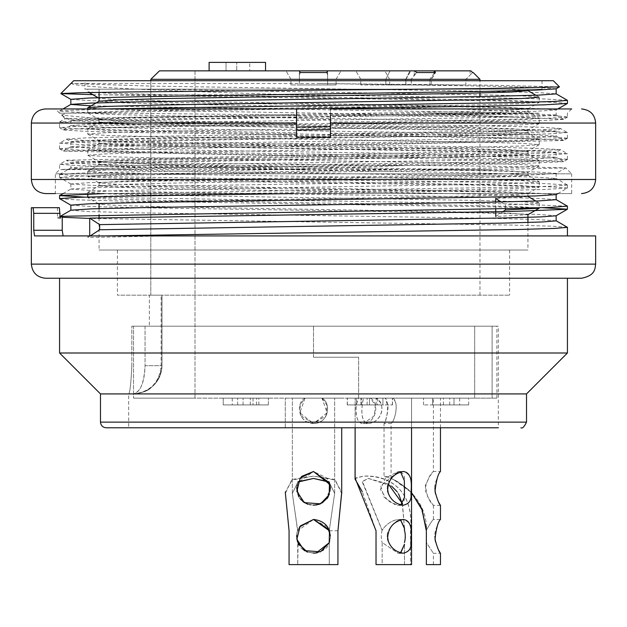 <?xml version="1.0" encoding="UTF-8"?>
<svg xmlns="http://www.w3.org/2000/svg" width="627" height="627" viewBox="0 0 627 627"><rect width="100%" height="100%" fill="white"/><g stroke="black" fill="none" stroke-linecap="round" stroke-linejoin="round"><path stroke-width="0.47" stroke-dasharray="3.13 2.35" d="M133.527 326.197L498.308 326.197L131.819 326.197L496.897 326.197L133.527 326.197L133.527 398.145L133.527 326.197M66.587 139.069L85.444 137.909L135.456 136.631L296.571 134.084L296.571 108.941L55.333 108.941L59.565 113.173L111.982 113.173L73.21 112.068L59.565 110.963L59.565 113.173L66.533 113.173L294.165 108.941M59.636 110.885L104.403 108.941M567.208 100.312L544.361 98.941L483.778 97.577L293.773 94.834C174.815 91.142 75.232 87.419 71.564 83.548L151.107 86.103L485.306 91.236L536.649 92.506L555.969 93.799M92.718 94.646L518.098 101.245L554.699 102.326L567.325 103.392M104.364 94.834L293.773 94.834M59.98 174.384L77.638 173.185L124.749 171.994L280.441 169.603L488.621 169.603L101.645 175.482L70.569 176.469L59.988 177.457M60.035 177.527L80.828 178.844L137.242 180.168L493.974 185.404L548.131 186.713L567.396 188.037M567.31 188.116L544.032 189.495L483.731 190.851L293.561 193.586M59.996 198.696L75.553 199.817L118.033 200.946L542.48 207.694M567.027 206.103L508.63 203.861L84.441 197.113M103.972 193.586L517.957 187.175L554.448 186.117L567.208 185.043M567.169 184.965L545.874 183.64L489.397 182.332L132.775 177.065L78.555 175.756L59.894 174.463M63.115 235.909L567.435 235.909L34.54 235.909L63.115 235.909L62.23 230.266L62.23 217.263L60.137 218.455L57.48 217.977L60.137 217.491M563.461 119.365L544.487 120.533L494.538 121.826L330.429 124.358L330.429 133.622L491.858 131.145L541.407 129.899L560.42 128.637L556.086 131.145M45.457 193.586L571.667 193.586L571.667 173.836L55.333 173.836L571.667 173.836L565.703 167.871L491.082 166.202L120.58 162.605L81.581 161.539L66.619 160.387L70.914 162.887M66.634 160.238L560.397 149.806L556.086 152.306M560.389 149.657L539.871 148.427L486.003 147.063L140.816 141.82L86.879 140.581L66.58 139.218L70.914 141.726M560.436 128.48L541.642 127.257L492.375 126.011L330.429 123.503L330.429 127.516L497.195 130.032L548.1 131.294L567.349 132.477L560.436 128.48M330.429 127.516L330.429 137.156L296.571 137.156L296.571 119.036L330.429 119.483L330.429 123.503M31.35 123.049L296.571 123.049L116.246 120.188L61.854 115.196M61.587 115.015L66.533 113.173M556.149 88.791L538.217 87.443L487.391 86.15L320.06 83.548L489.036 85.201L559.323 86.839M70.976 99.403L91.291 100.712L144.923 102.021L486.027 107.28L537.778 108.589L556.141 109.905L556.149 115.031M557.897 108.941L556.078 109.984L535.63 111.285L482.085 112.609L140.965 117.852L89.01 119.177L70.875 120.486M61.673 115.227L70.914 120.564L91.221 121.873L144.829 123.19L485.996 128.433L537.919 129.758L556.031 131.059M555.977 131.129L535.803 132.454L482.124 133.77L141.036 139.022L89.097 140.338L71 141.647M71.07 141.718L91.181 143.042L144.955 144.343L486.058 149.602L537.817 150.903L556.118 152.228M556.047 152.306L535.771 153.615L482.108 154.924L141.028 160.183L89.034 161.492L70.851 162.808L70.851 167.934L89.214 169.259L140.879 170.552L481.873 175.819L535.732 177.12L555.89 178.444M70.906 162.887L91.197 164.188L144.782 165.512L485.894 170.756L537.841 172.08L556.063 173.389M556.016 173.46L535.756 174.768L482.281 176.093L141.271 181.336L89.128 182.661L71 183.962M71.055 184.04L91.244 185.365L145.002 186.674L486.011 191.925L537.903 193.241L556.039 194.55M70.922 205.209L91.174 206.518L144.923 207.827L486.003 213.086L537.817 214.395L556.141 215.719M488.621 169.603L565.687 167.926L556.086 173.467M563.461 119.216L515.151 117.131L330.429 115.274L330.429 116.481L296.571 116.034L296.571 114.984L111.982 113.173M296.571 124.812L296.571 127.062L128.182 124.554L77.638 123.292L59.565 121.983L59.565 127.626L77.521 126.333L127.916 125.071L296.571 122.563L296.571 124.812L132.203 127.305L82.443 128.551L63.499 129.813M63.531 129.969L82.96 131.2L132.924 132.438L296.571 134.938L296.571 127.062M296.571 134.084L296.571 134.938M330.429 135.393L493.982 137.854L544.307 139.045L563.414 140.362M563.43 140.519L63.57 150.958M63.601 151.107L563.461 161.547M563.485 161.695L518.388 163.631L404.87 165.567L280.441 169.603M567.263 227.28L551.87 226.175L510.942 225.062L89.7 218.431M90.264 235.909L87.866 237.476L166.218 235.909M556.063 220.751L535.419 219.45L481.873 218.125L141.036 212.882L89.034 211.565L71.055 210.264M556 199.59L535.568 198.281L481.912 196.972L141.012 191.721L89.191 190.412L70.929 189.095M70.976 189.017L91.448 187.708L145.017 186.384L485.964 181.14L537.95 179.824L555.961 178.523M59.62 174.377L70.914 167.856L91.409 166.547L144.947 165.23L485.925 159.987L537.88 158.662L556.024 157.353M555.977 157.275L535.67 155.966L482.038 154.65L140.989 149.398L89.112 148.09L70.976 146.773M71.047 146.702L91.228 145.378L144.986 144.077L486.027 138.818L537.809 137.509L556.149 136.192L556.149 131.059M563.454 140.37L556.086 136.114L535.677 134.813L482.147 133.488L141.075 128.245L89.073 126.92L70.945 125.619M71 125.541L91.354 124.217L144.923 122.908L486.082 117.649L537.864 116.348L556.125 115.031M556.047 114.953L498.951 112.68L91.095 105.838M296.571 116.034L296.571 119.036M330.429 119.483L330.429 115.266L539.479 113.173C500.04 114.114 418.06 115.627 330.429 116.481M60.137 218.455L59.377 207.694L33.129 207.725M31.35 207.694L33.059 207.694L33.74 213.337L33.74 230.266L62.23 230.266M59.377 207.694C56.845 207.694 56.845 207.694 59.377 207.694M595.65 235.909L34.54 235.909M553.327 80.726L73.672 80.726M320.06 83.548L71.564 83.548M84.959 80.726L542.041 80.726L84.959 80.726L84.959 89.191L542.041 89.191L84.959 89.191M87.78 89.191L527.934 89.191L87.78 89.191L87.78 91.754L89.152 92.545M495.738 208.775L495.738 202.098M99.622 185.937L115.556 187.254L160.888 188.547L461.637 193.806L509.516 195.099L527.331 196.4M527.409 196.494L519.43 197.434L495.738 198.383M99.066 182.912L99.066 185.937M99.09 204.073L115.227 202.748L160.896 201.447L462.177 196.204L509.563 194.895L527.785 193.571M527.863 193.477L511.906 192.183L466.167 190.874L165.042 185.623L117.335 184.299L99.16 182.998M99.066 208.611L99.066 214.889M99.066 217.867L99.066 250.016L527.934 250.016L99.066 250.016M502.893 211.66L495.738 216.511L527.158 214.74M527.229 214.653L511.757 213.337L466.159 212.02L165.042 206.785L117.327 205.468L99.168 204.159M99.238 164.76L115.815 166.069L161.037 167.385L461.59 172.621L509.539 173.945L527.526 175.262M527.55 175.356L511.248 176.665L466.002 177.966L165.277 183.209L117.335 184.518L99.654 185.843M99.066 161.742L99.066 164.76M99.097 182.912L115.172 181.595L160.904 180.278L462.138 175.027L509.594 173.734L527.84 172.417M527.934 175.356L527.934 172.331L511.945 171.014L466.065 169.698L165.066 164.462L99.427 161.837M99.09 143.599L115.548 144.923L161.272 146.24L461.652 151.483L509.14 152.792L527.856 154.093M527.91 154.179L511.264 155.488L465.814 156.813L165.379 162.056L117.633 163.373L99.27 164.674M527.84 130.102L509.618 131.411L461.605 132.712L160.849 137.956L115.133 139.28L99.074 140.589L99.066 143.599M99.293 161.742L115.188 160.426L160.818 159.125L462.044 153.881L509.555 152.565L527.832 151.248M527.903 151.162L511.898 149.861L465.783 148.544L165.003 143.293L117.453 141.984L99.144 140.683L87.851 134.154L106.982 135.463L156.868 136.772L474.098 142.031L522.252 143.34L539.157 144.641M99.466 122.453L115.133 123.746L161.257 125.047L461.887 130.306L527.62 132.932M527.746 133.018L511.679 134.335L465.704 135.651L165.246 140.887L118.025 142.188L99.199 143.505L87.851 150.033M99.066 119.412L99.066 122.453M527.934 133.018L527.934 130.008L511.804 128.684L466.19 127.383L164.995 122.14L117.468 120.831L99.207 119.506M99.693 101.268L115.133 102.585L161.029 103.91L461.833 109.145L527.26 111.778M527.37 111.872L511.945 113.166L465.845 114.475L165.066 119.718L99.599 122.359M99.129 119.412L115.164 118.111L160.935 116.802L462.028 111.559L509.547 110.234L527.746 108.933M527.785 108.847L511.24 107.538L466.018 106.222L165.23 100.971L117.414 99.662L99.066 98.314M506.804 89.191L527.354 90.609M99.066 92.373L99.066 89.191M117.406 250.016L509.594 250.016L117.406 250.016L117.406 295.16L509.594 295.16L117.406 295.16M149.367 295.16L479.968 295.16L149.367 295.16L161.985 295.16L149.367 295.16L149.367 326.197L149.367 295.16M131.819 365.698L131.819 326.197L131.819 365.698C131.043 382.721 130.032 392.126 128.778 393.913L133.01 393.913C140.495 392.079 144.508 382.674 145.056 365.698L161.985 365.698L145.056 365.698C144.108 383.379 140.087 392.784 133.01 393.913C149.986 392.682 159.619 383.277 161.899 365.698L161.899 295.16L161.899 365.698L161.139 365.698L161.899 365.698C162.111 372.603 159.14 379.366 152.98 386.005C147.321 390.997 140.66 393.631 133.01 393.913L128.778 393.913C130.032 392.228 131.043 382.823 131.819 365.698M128.692 427.771L498.308 427.771L128.692 427.771L128.692 393.913M106.12 427.771L498.308 427.771L498.308 326.197M526.523 393.913L100.477 393.913M567.435 353.001L59.565 353.001M59.565 278.231L567.435 278.231L59.565 278.231M45.457 278.231L581.542 278.231M87.866 237.476L87.866 235.909M505.331 208.587L505.331 204.896L501.051 201.988M539.22 208.14L522.252 206.824L474.059 205.499L156.938 200.256L106.833 198.947L87.874 197.638L98.024 203.516M87.804 197.552L104.78 196.227L152.91 194.934L470.211 189.683L520.214 188.366L539.126 187.042L527.84 193.594M539.189 186.964L522.173 185.663L473.941 184.346L156.625 179.095L106.849 177.77L87.851 176.469L99.168 183.013M87.78 171.289L87.78 176.399L104.67 175.082L153.019 173.757L470.132 168.506L520.167 167.205L539.142 165.904M539.22 160.708L539.22 165.818L522.213 164.493L474.122 163.185L156.868 157.941L106.935 156.632L87.921 155.308M87.843 155.222L104.654 153.913L152.91 152.612L469.999 147.369L520.104 146.036L539.087 144.727M539.126 139.445L520.026 138.136L469.944 136.835L153.066 131.592L105.14 130.275L87.78 128.95L87.78 134.076L104.646 132.759L153.012 131.435L470.046 126.192L520.081 124.891L539.126 123.582M99.442 122.179L87.851 128.872L107.319 127.563L156.954 126.262L473.988 121.011L522.236 119.686L539.204 118.37L539.22 123.495L522.228 122.163L474.106 120.87L156.969 115.619L106.919 114.31L87.905 112.985M87.835 112.899L104.599 111.598L152.745 110.289L469.811 105.046L519.94 103.721L539.095 102.42M539.165 102.326L522.291 101.018L474.263 99.709L157.205 94.45L107.052 93.149L87.858 91.84L89.081 92.545M149.853 89.191L497.391 95.139L527.683 96.135L538.922 97.138M87.851 107.797L104.787 109.106L153.153 110.423L470.109 115.674L520.245 116.998L539.142 118.291L527.472 111.543M539.22 144.641L539.22 139.531L522.362 140.856L474.036 142.164L157.111 147.408L88.046 150.025M87.929 150.119L105.077 151.444L153.568 152.745L470.085 157.988L520.002 159.297L539.11 160.622M539.181 160.708L522.362 162.009L474.145 163.318L157.056 168.561L107.374 169.893L88.321 171.202M88.211 171.289L104.733 172.59L152.886 173.898L470.093 179.15L519.979 180.474L539.134 181.775L527.589 175.098M539.196 181.861L522.409 183.162L474.545 184.471L157.267 189.73L107.131 191.047L87.866 192.348M87.78 194.009L87.78 192.434L104.638 193.743L153.207 195.083L469.819 200.319L519.869 201.62L538.444 202.921M538.522 203.015L530.223 203.955L505.331 204.896M194.997 70.851L194.997 398.145L133.527 398.145L194.997 398.145L194.997 70.851L159.485 70.851L194.997 70.851M150.809 295.16L150.809 195.655L150.809 295.16M150.809 193.586L150.809 80.726L150.809 193.586M571.667 193.586L55.333 193.586L55.333 173.836L59.565 169.603L59.565 164.305L78.477 165.63L131.584 166.939L306.713 169.603L60.772 169.603C72.567 168.255 257.133 166.853 404.87 165.567M567.435 138.199L567.435 132.556L548.233 133.912L494.037 135.22L136.89 140.472L81.001 141.788L59.636 143.066L66.58 139.053M59.565 148.795L59.565 143.144L78.767 144.484L132.924 145.801L490.322 151.06L546.023 152.369L567.364 153.646L560.405 149.626M567.435 159.258L567.435 153.725L548.029 155.057L493.951 156.389L136.984 161.641L81.157 162.942L59.628 164.235L66.603 160.198M330.429 115.274L330.429 108.941L571.667 108.941L330.429 108.941L330.429 137.156L296.571 137.156L330.429 137.156L330.429 133.622M120.58 162.605C167.942 165.238 229.991 167.495 306.713 169.376M296.571 116.935L129.977 119.451L78.955 120.705L59.628 121.904M296.571 115.556L133.418 117.178L65.216 118.707M65.169 118.754L78.469 119.522L116.246 120.188M55.333 108.941L296.571 108.941L296.571 114.984M515.151 117.131L426.815 113.173L539.479 113.173M330.429 124.358L330.429 122.108L497.125 119.6L548.155 118.244L567.278 117.077M296.571 132.689L130.024 130.173L79.135 128.919L59.628 127.712M60.772 169.603L146.475 167.056L494.335 161.891L547.347 160.543L567.208 159.336M567.27 159.258L548.382 157.886L494.076 156.648L136.67 151.468L80.852 150.096L59.636 148.873M59.589 148.803L78.696 147.345L132.963 146.083L490.016 140.785L546.156 139.437L567.286 138.269M567.364 138.199L549.566 136.843L498.802 135.659L330.429 133.143M567.325 116.998L557.544 115.964L529.219 115.039L426.815 113.173M330.429 108.941L571.667 108.941L567.435 113.173L567.435 116.967M369.475 398.145L377.603 398.145L369.475 398.145L369.475 404.917L377.603 404.917L369.475 404.917L369.475 398.145L392.502 398.145L369.475 398.145L369.475 404.917L392.502 404.917L369.475 404.917L369.475 398.145L360.901 398.145L369.475 398.145L369.475 404.917M377.603 398.145L377.603 404.917M329.269 564.613L329.269 542.551L329.269 564.613L297.731 564.613L329.269 564.613M298.068 543.343L297.731 564.613L297.731 542.551C302.731 557.293 326.549 555.146 329.269 542.551A16.929 16.929 0 0 0 329.371 530.505M316.173 553.03L307.363 552.105M400.52 552.818L398.286 553.32L382.149 542.551L382.149 564.613L404.493 564.613L404.454 544.283M440.467 564.613L426.36 564.613L426.36 542.551L426.36 564.613L433.414 564.613L426.36 564.613L426.36 530.755C428.045 492.093 387.243 475.532 384.037 476.12L393.395 479.443L411.547 492.571M426.313 528.663L426.36 542.551L433.406 553.32L426.36 542.551L426.36 530.505M404.454 544.691L404.493 564.613L382.149 564.613L382.149 542.551L398.286 553.32L400.731 552.865M432.567 404.917L468.682 404.917L423.538 404.917L432.567 404.917L432.567 398.145L454.011 398.145L423.538 398.145L432.567 398.145L432.567 404.917L432.567 398.145M268.356 404.917L223.212 404.917L268.356 404.917L223.212 404.917L268.356 404.917L268.356 398.145L223.212 398.145L268.356 398.145L250.298 398.145L268.356 398.145L268.356 404.917M382.909 404.917L347.248 404.917L382.909 404.917L382.909 398.145L347.248 398.145L392.392 398.145L382.909 398.145L382.909 404.917M329.112 482.147L313.5 471.504L297.512 482.884L297.801 494.766L306.485 503.834L313.5 505.229M319.018 504.343L322.67 502.666L326.871 498.81M328.297 496.647L330.186 491.294L330.358 487.375M296.618 487.735L296.79 485.737L302.23 476.136L313.5 471.504L326.808 477.978L330.398 489.46L324.715 501.114L322.631 502.658M316 505.088L310.004 504.994L304.369 502.658M300.129 498.81L298.703 496.647M327.419 526.892L313.5 519.469L297.512 530.85L296.642 535.34M297.48 541.869L306.485 551.799L313.5 553.194M317.262 552.771L322.67 550.631L329.003 543.194M329.52 541.869L330.358 535.34M328.948 529.494L329.402 530.599A16.929 16.929 0 0 1 329.269 542.551M297.911 482.077L292.347 493.441L297.598 530.599A16.929 16.929 0 0 0 297.731 542.551A16.929 16.929 0 0 1 297.629 530.505M297.723 530.262L299.581 526.892M329.371 530.755L337.937 530.755L337.937 564.613L289.063 564.613L297.731 564.613L289.063 564.613L289.063 530.755L285.348 493.425L291.673 480.117L313.5 476.12L334.426 479.349L341.715 492.132M329.277 530.505L334.653 493.441L329.104 481.849M388.395 493.81C390.699 500.064 395.637 503.865 403.192 505.229C409.188 504.022 411.861 499.374 411.218 491.294C412.84 480.235 410.199 473.636 403.279 471.504C394.845 470.407 385.997 483.973 387.4 488.049M400.575 504.86L398.255 505.315L395.613 504.994L384.179 497.415L380.691 485.737L398.294 471.504L403.279 471.504L398.294 471.504C402.847 472.272 404.917 475.282 404.509 480.517L404.533 496.38L403.953 501.114L402.299 503.81M388.395 541.775C390.699 548.029 395.637 551.831 403.192 553.194C409.188 551.987 411.861 547.34 411.218 539.259C412.84 528.2 410.199 521.601 403.279 519.469C394.845 518.372 385.997 531.939 387.4 536.014M391.546 486.113L368.362 478.44L362.461 481.56L382.149 530.254C386.514 523.937 391.891 520.339 398.294 519.469L403.279 519.469L398.294 519.469L400.52 519.846M404.446 527.918L404.454 530.246M404.454 542.551A16.929 11.968 -90 0 0 404.525 530.505M382.149 530.262L382.055 530.599A16.929 11.968 -90 0 0 382.149 542.551A16.929 11.968 -90 0 1 382.086 530.505M355.117 479.146L355.117 478.503L363.378 476.12C388.693 474.647 414.275 489.883 410.583 530.755L410.583 564.613L411.547 564.613L376.028 564.613L382.149 564.613L376.028 564.613L376.028 530.755L362.273 491.646M411.547 427.771L411.547 398.145L370.283 398.145C380.503 403.185 375.51 423.672 363.378 423.538L374.429 415.701L375.26 405.058L370.283 398.145L411.547 398.145L411.547 564.613L404.454 564.613L410.583 564.613L410.583 530.755C413.734 492.093 392.141 475.532 363.378 476.12L355.117 478.135M404.446 528.012L402.315 503.904M398.662 494.076L397.087 491.654M433.414 398.145L392.855 398.145L433.414 398.145L433.414 471.504C430.004 474.028 427.199 480.016 424.988 489.46C428.037 498.128 430.827 503.41 433.359 505.315L427.81 497.415L425.231 485.737L429.84 476.136L433.414 471.504L440.467 471.504C440.225 470.462 433.712 484.326 434.895 488.37M435.452 493.762L438.963 502.721M426.36 530.262C429.903 523.937 432.254 520.339 433.414 519.469L440.467 519.469C440.225 518.427 433.712 532.292 434.895 536.336M435.452 541.728L438.963 550.686M433.414 505.315L433.414 519.469C432.144 520.512 429.761 524.18 426.266 530.473M411.547 492.642L398.067 481.975L391.091 478.44L396.797 481.168L408.82 489.875L420.231 505.19L426.148 526.272M400.488 471.896L398.294 471.504L385.55 477.978L380.385 489.46L388.082 501.114L398.255 505.315L400.778 504.915M400.496 519.854L398.294 519.469C391.554 520.512 386.13 524.18 382.023 530.473M382.149 530.505L362.085 481.489L368.362 478.44L388.27 483.966M402.479 503.732L404.454 528.075M301.587 476.442L300.192 477.978L296.602 489.46L303.029 501.733M307.982 504.343L316.996 504.994L319.699 504.179M330.382 488.072L329.967 484.553M299.62 526.829L297.645 530.473M297.723 530.505L292.347 493.441L298.052 481.755M329.081 482.077L334.653 493.441L329.277 530.254M341.652 493.425L335.327 480.117L313.5 476.12L292.574 479.349L285.285 492.132M443.399 404.917L443.399 398.145M454.011 404.917L454.011 398.145L468.682 398.145L454.011 398.145L454.011 404.917L454.011 398.145L459.662 398.145L454.011 398.145L454.011 404.917M449.724 404.917L449.724 398.145M423.538 404.917L423.538 398.145L423.538 404.917M256.615 404.917L256.615 398.145M253.01 398.145L253.01 404.917L253.01 398.145M223.212 404.917L223.212 398.145L250.298 398.145L223.212 398.145L223.212 404.917L223.212 398.145M392.502 404.917L392.502 398.145L392.502 404.917M360.901 404.917L360.901 398.145L347.358 398.145L360.901 398.145L360.901 404.917M347.358 404.917L347.358 398.145L347.358 404.917M376.137 404.917L376.137 398.145L376.137 404.917M392.392 404.917L392.392 398.145L392.392 404.917M367.108 404.917L367.108 398.145L367.108 404.917M361.693 404.917L361.693 398.145L361.693 404.917M250.298 404.917L250.298 398.145L250.298 404.917M258.873 404.917L258.873 398.145M243.072 404.917L243.072 398.145L243.072 404.917M237.657 404.917L237.657 398.145L237.657 404.917M305.043 398.145C296.336 402.158 296.728 422.473 313.5 423.538L327.2 412.785L321.957 398.145L334.661 398.145L292.339 398.145L341.715 398.145L285.285 398.145L321.964 398.145C331.511 403.185 328.76 423.672 313.5 423.538L300.858 415.701L300.09 405.058L305.035 398.145C295.489 403.185 298.24 423.672 313.5 423.538L299.8 412.785L305.043 398.145M358.307 398.145L375.597 398.145C386.538 402.158 382.572 422.473 368.362 423.538C359.247 422.457 361.834 404.823 363.629 398.145C362.257 402.158 358.856 422.473 368.362 423.538C381.161 422.457 387.58 404.823 375.597 398.145L358.315 398.145C355.031 403.185 353.926 423.672 363.378 423.538C354.874 424.032 356.003 407.918 356.293 405.058L358.315 398.145M391.091 478.44L391.091 423.538C393.693 422.457 400.065 404.823 392.855 398.145C399.618 402.158 394.414 422.473 391.091 423.538L384.037 423.538C384.954 424.032 389.508 407.918 387.431 405.058L385.339 398.145L440.467 398.145L385.339 398.145C390.245 403.185 385.934 423.672 384.037 423.538L384.037 476.12M385.339 398.145L392.855 398.145L385.339 398.145M321.957 398.145C330.664 402.158 330.272 422.473 313.5 423.538L326.142 415.701L326.91 405.058L321.964 398.145M358.644 398.145L358.644 357.233L313.5 357.233L358.644 357.233L313.5 357.233L358.644 357.233L358.644 398.145L358.644 357.233L358.644 398.145L496.897 398.145L133.527 398.145L358.644 398.145M313.5 357.233L313.5 326.197L313.5 357.233M474.686 398.145L474.686 326.197L474.686 398.145M492.117 398.145L492.117 326.197L492.117 398.145M150.809 79.316L479.968 79.316M265.534 70.851L209.105 70.851L265.534 70.851L265.534 62.386L209.105 62.386L209.105 70.851L209.105 62.386L226.033 62.386L226.033 70.851L226.033 62.386L209.105 62.386L209.105 70.851M299.392 70.851L340.963 70.851L327.537 70.851L340.963 70.851L327.537 70.851L326.753 72.536L327.607 75.083L327.607 70.851L327.607 79.316L327.607 70.851L327.607 75.083L326.753 72.536L300.247 72.536L299.392 70.851L299.392 79.316L290.928 79.316L336.072 79.316L327.607 79.316L327.607 75.083L327.607 79.316L336.072 79.316L290.928 79.316L299.392 79.316L299.392 84.959L336.072 84.959L327.607 84.959L327.607 79.316L327.607 84.959L327.607 79.316L299.392 79.316L327.607 79.316L327.607 84.959L299.392 84.959L299.392 70.851L299.392 75.083L300.247 72.536L299.392 75.083L299.392 79.316L299.392 70.851M414.251 70.851L355.87 70.851L434.707 70.851L435.404 72.536L416.657 72.536L414.251 70.851L414.251 75.083L416.657 72.536L411.257 79.316L414.251 75.083L414.251 70.851M472.64 72.536L470.093 75.083L470.093 70.851L470.877 70.851L435.812 70.851L470.093 70.851L470.093 75.083L472.64 72.536L470.877 70.851L434.707 70.851M435.812 70.851L384.79 70.851L435.812 70.851L429.871 79.316L389.68 79.316L429.871 79.316L429.871 84.959L429.871 79.316L435.812 70.851M414.862 70.851L327.537 70.851M299.463 70.851L159.485 70.851M405.763 79.316L360.76 79.316L385.809 79.316L390.01 70.851L385.809 79.316L360.76 79.316L405.904 79.316L405.904 84.959L360.76 84.959L385.809 84.959L385.809 79.316L385.809 84.959L411.257 84.959L411.257 79.316L431.211 79.316L411.257 79.316L411.257 84.959L431.211 84.959L405.763 84.959L405.763 79.316L409.964 70.851L405.763 79.316M434.205 70.851L434.205 75.083L435.404 72.536L431.211 79.316L431.211 84.959L431.211 79.316L434.205 75.083L434.205 72.466M385.809 84.959L431.211 84.959L385.809 84.959M429.871 84.959L389.68 84.959L465.861 84.959L465.861 79.316L470.093 75.083L465.861 79.316L465.861 84.959L429.871 84.959M327.607 84.959L290.928 84.959L327.607 84.959M249.734 62.386L236.755 62.386L236.755 70.851L249.734 70.851L249.734 62.386L236.755 62.386L236.755 70.851L249.734 70.851M33.74 213.337L60.137 213.337M595.65 264.124L31.35 264.124M145.056 326.197L145.056 365.698L145.056 326.197M526.523 422.128L100.477 422.128M31.35 179.479L595.65 179.479M330.429 123.049L595.65 123.049M337.937 530.755L329.34 530.755M59.565 174.463L59.565 177.457M567.435 185.043L567.435 188.037M70.914 184.048L59.628 177.535M557.897 193.586L567.372 188.116M563.438 119.193L556.086 114.953M63.523 129.797L70.914 125.533M63.601 150.919L70.914 146.694M563.352 161.468L556.086 157.275M62.998 193.586L70.914 189.017M567.38 184.957L556.086 178.436M57.543 217.898L60.137 216.401M62.998 108.941L59.62 110.893M542.041 80.726L542.041 89.191M527.934 193.477L527.934 196.188M527.934 222.483L527.934 250.016M527.934 151.162L527.934 154.179M527.934 108.847L527.934 111.872M527.934 89.191L527.934 90.382M509.594 250.016L509.594 295.16M161.985 295.16L161.985 365.698C161.672 374.656 158.059 381.937 151.154 387.549C148.105 390.903 142.063 393.027 133.018 393.913C142.063 393.027 148.105 390.903 151.154 387.549C158.059 381.937 161.672 374.656 161.985 365.698L161.985 295.16M132.924 393.913C150.025 392.204 159.43 382.799 161.139 365.698L161.139 295.16M57.48 207.694L57.48 217.977M70.851 120.486L70.851 125.619M70.851 141.647L70.851 146.773M70.851 183.962L70.851 189.095M556.149 152.228L556.149 157.353M556.149 173.389L556.149 178.523M527.832 108.949L539.149 102.413M539.157 165.896L527.762 172.472M87.851 155.316L99.317 161.938M539.149 144.735L527.769 151.311M539.149 123.574L527.832 130.11M87.851 112.993L99.184 119.545M535.905 201.063L539.157 202.936M539.149 97.13L535.897 95.249M539.149 139.453L527.699 132.838M539.157 160.614L527.777 154.046M87.843 171.195L99.278 164.595M87.843 192.356L99.552 185.592M87.78 108.941L87.78 112.899M87.78 150.119L87.78 155.222M87.78 197.011L87.78 197.552M539.22 97.224L539.22 102.326M539.22 181.861L539.22 186.964M539.22 203.015L539.22 207.788M59.596 121.92L65.09 118.754M65.192 118.801L61.438 115.047M59.596 127.704L63.499 129.954M567.419 159.43L563.626 161.617M59.589 148.858L63.421 151.068M567.404 138.277L563.524 140.519M567.537 117.037L563.54 119.349M404.493 564.613L404.493 544.283L404.493 564.613M433.414 564.613L433.414 553.32L440.342 553.327M403.192 505.362L398.255 505.362L403.192 505.362M403.192 553.327L398.286 553.327L403.192 553.327M440.342 505.362L433.359 505.362M468.682 404.917L468.682 398.145M459.662 398.145L459.662 404.917M356.277 398.145L356.277 404.917M347.248 404.917L347.248 398.145M232.241 398.145L232.241 404.917M334.661 493.441L334.661 398.145L334.661 493.441M292.339 493.441L292.339 398.145L292.339 493.441M341.715 493.347L341.715 427.771M285.285 427.771L285.285 398.145L285.285 427.771M355.117 427.771L355.117 398.145L355.117 427.771M368.362 423.538L363.378 423.538L368.362 423.538M440.467 427.771L440.467 398.145M496.897 398.145L496.897 326.197M479.968 295.16L479.968 96.613M479.968 93L479.968 80.726M405.904 84.959L405.904 79.316L410.787 70.851L405.904 79.316L405.904 84.959M360.76 84.959L360.76 79.316L355.87 70.851L360.76 79.316L360.76 84.959M336.072 84.959L336.072 79.316L340.963 70.851L336.072 79.316L336.072 84.959M290.928 84.959L290.928 79.316L286.037 70.851L290.928 79.316L290.928 84.959M389.68 84.959L389.68 79.316L384.79 70.851"/><path stroke-width="0.94" d="M104.403 108.941L517.918 102.522L554.73 101.449L567.27 100.391M567.27 103.463L544.267 104.834L483.864 106.206L294.165 108.941M293.561 193.586L127.297 196.086L77.105 197.364L59.933 198.618M542.48 207.694L567.411 209.199M567.333 209.277L510.958 211.495L89.7 218.118L89.7 235.909M62.23 216.291L62.23 230.266L33.74 230.266L34.54 235.909L33.74 230.266L33.74 213.337L33.059 207.694L59.377 207.694C56.845 207.694 56.845 207.694 59.377 207.694L60.137 217.491L62.23 216.291L499.476 208.705L549.942 207.443L567.106 206.181M84.441 197.113L59.604 195.608M59.698 195.522L103.972 193.586M62.23 230.266L63.115 235.909M330.429 129.617L296.571 130.063M296.571 127.062L330.429 126.615M559.292 86.894L483.95 88.564L133.543 91.903L80.287 92.718L60.85 93.556L73.672 80.726L553.327 80.726L559.386 86.785M70.922 99.411L60.874 93.603L92.718 94.646M559.331 86.949L556.078 88.83L535.732 90.139L482.006 91.44L140.879 96.707L89.12 98.008L70.898 99.325M555.969 194.621L535.764 195.945L482.053 197.246L141.012 202.505L89.12 203.806L70.859 205.131L70.851 210.21M567.38 209.269L556.086 215.79L541.242 216.887L502.368 217.992L99.646 224.631L99.646 229.764L90.264 235.909M89.7 218.118L99.646 224.631M104.364 235.909L518.035 229.498L554.738 228.416L567.325 227.358M89.7 218.431L62.23 217.263M99.646 229.764L504.876 223.071L542.77 221.95L556.125 220.829M71.117 210.178L91.377 208.862L145.229 207.553L486.144 202.294L537.833 200.993L556.086 199.676M91.095 105.838L70.875 104.45M62.998 108.941L70.914 104.372L91.37 103.063L144.994 101.739L486.035 96.495L537.935 95.179L556.039 93.878M33.129 207.725L33.372 208.383M33.059 207.694L31.35 207.694L31.35 264.124C32.243 272.635 36.946 277.338 45.457 278.231L581.542 278.231C595.642 275.457 594.898 268.575 595.65 264.124L31.35 264.124M34.54 235.909L595.65 235.909L595.65 264.124M495.738 216.511L495.738 208.775M495.738 202.098L495.738 198.383L501.051 201.988M99.066 204.073L99.066 208.611M99.066 214.889L99.066 217.867M89.152 92.545L99.066 98.267L99.066 101.268M527.401 90.696L511.695 92.012L466.112 93.321L165.066 98.58L117.508 99.881L99.779 101.182M99.066 98.267L99.066 92.373M498.308 427.771L106.12 427.771C102.718 427.41 100.837 425.529 100.477 422.128L526.523 422.128C524.219 426.869 522.338 428.75 520.88 427.771M100.477 422.128L100.477 393.913L526.523 393.913L526.523 422.128M100.477 393.913L59.565 353.001L567.435 353.001L526.523 393.913M59.565 278.231L59.565 353.001M502.893 211.66L505.331 209.998L505.331 208.587M505.331 209.998L539.149 208.219L527.863 214.74M538.946 97.224L521.75 98.525L474.161 99.834L157.095 105.077L106.911 106.41L87.905 107.711M159.485 70.851L150.809 79.316L150.809 80.726L150.809 79.316L159.485 70.851L299.463 70.851L300.247 72.536L326.753 72.536L327.537 70.851L299.463 70.851M150.809 195.655L150.809 193.586L150.809 195.655M296.571 123.049L31.35 123.049L31.35 179.479L595.65 179.479L595.65 123.049L330.429 123.049L330.429 137.156L296.571 137.156L296.571 108.941L45.457 108.941L296.571 108.941L296.571 122.563M330.429 123.049L330.429 115.266M330.429 122.108L330.429 116.481M571.667 108.941L330.429 108.941M55.333 193.586L45.457 193.586C36.891 192.748 32.189 188.045 31.35 179.479M329.199 542.731L316.173 553.03M307.363 552.105L298.068 543.343M400.731 552.865L404.47 544.291L400.52 552.818M404.47 544.291L404.454 544.691M313.5 505.229L319.018 504.343M326.871 498.81L328.297 496.647M330.358 487.375L329.112 482.147M322.631 502.658L316 505.088M304.369 502.658L300.129 498.81M298.703 496.647L296.618 487.735M296.642 535.34L297.48 541.869M313.5 553.194L317.262 552.771M329.003 543.194L329.52 541.869M330.358 535.34L327.419 526.892M329.355 530.473L329.277 530.254C326.643 523.937 321.392 520.339 313.5 519.469L329.488 530.85L329.199 542.731L320.515 551.799L304.33 550.631L296.814 539.259L300.208 526.014L313.5 519.469L328.948 529.494M299.581 526.892L313.469 519.469M329.104 481.849L313.5 478.44L297.911 482.077M341.715 492.132L337.937 530.755L341.652 493.425M387.4 488.049L388.395 493.81M402.299 503.81L400.575 504.86M387.4 536.014L388.395 541.775M400.52 519.846L404.446 527.918M404.454 528.075L404.446 530.473M404.454 542.551A16.929 11.968 -90 0 0 404.548 530.599L404.446 528.012M402.315 503.904L398.662 494.076M397.087 491.654L391.546 486.113M362.273 491.646L355.062 479.146L355.117 427.771L355.117 478.918M434.895 488.37L435.452 493.762M438.963 502.721L440.342 505.229C439.01 504.022 437.231 499.374 435.005 491.294C436.267 480.235 438.085 473.636 440.467 471.504L440.467 427.771M434.895 536.336L435.452 541.728M438.963 550.686L440.342 553.194C439.01 551.987 437.231 547.34 435.005 539.259C436.267 528.2 438.085 521.601 440.467 519.469L440.467 505.229M411.547 492.642L422.026 509.798L426.266 530.473M411.547 492.571L421.995 508.999L426.36 530.755L426.36 564.613L440.467 564.613L440.467 553.194M426.148 526.272L426.313 528.663M403.279 471.504C414.157 472.821 410.763 489.695 411.006 494.766C411.508 500.503 408.898 503.99 403.192 505.229C395.308 504.022 390.119 499.374 387.619 491.294C387.776 480.235 392.996 473.636 403.279 471.504M400.778 504.915L404.47 497.415L404.493 496.318L404.352 480.674L400.488 471.896M403.279 519.469C414.157 520.786 410.763 537.66 411.006 542.731C411.508 548.468 408.898 551.956 403.192 553.194C395.308 551.987 390.119 547.34 387.619 539.259C387.776 528.2 392.996 521.601 403.279 519.469M404.454 530.262L404.462 528.506L400.496 519.854M355.117 478.135L376.028 530.755L376.028 564.613L411.547 564.613L411.547 427.771M388.27 483.966L402.479 503.732M329.967 484.553L313.5 471.504L329.488 482.884L329.199 494.766L320.515 503.834L304.33 502.666L296.814 491.294L300.208 478.048L313.5 471.504L301.587 476.442M303.029 501.733L307.982 504.343M319.699 504.179L327.85 497.415L330.382 488.072M313.5 519.469L299.62 526.829M285.285 492.132L289.063 530.755L289.063 564.613L337.937 564.613L337.937 530.755M298.052 481.755L313.5 478.44L329.081 482.077M479.968 80.726L479.968 79.316L150.809 79.316M327.537 70.851L414.862 70.851L416.657 72.536L435.404 72.536L434.707 70.851L414.862 70.851M434.707 70.851L470.877 70.851L472.64 72.536M265.534 70.851L265.534 62.386L209.105 62.386L209.105 70.851M60.137 213.337L33.74 213.337M434.205 72.466L434.205 70.851M567.435 100.391L567.435 103.384M59.565 195.608L59.565 198.618M567.435 206.181L567.435 209.199M567.388 103.463L557.897 108.941M556.086 194.629L557.897 193.586M70.914 205.209L59.628 198.688M567.38 206.118L556.086 199.598M59.62 195.538L62.998 193.586M60.137 216.401L70.914 210.178M567.388 227.28L556.086 220.759M556.086 93.791L567.38 100.312M567.435 227.358L567.435 235.909M527.934 214.7L527.934 222.483M567.435 278.231L567.435 353.001M70.851 99.325L70.851 104.45M556.149 88.791L556.149 93.878M556.149 194.597L556.149 199.676M556.149 215.712L556.149 220.829M99.066 98.314L89.081 92.545M98.024 203.516L99.066 204.12M527.934 196.455L535.905 201.063M535.897 95.249L527.934 90.649M87.851 107.711L99.615 100.916M87.78 107.797L87.78 108.941M87.78 194.009L87.78 197.011M31.35 123.049C32.189 114.482 36.891 109.78 45.457 108.941M595.65 123.049C594.89 114.561 590.187 109.858 581.542 108.941M595.65 179.479C594.811 188.045 590.109 192.748 581.542 193.586M404.493 496.725L404.493 496.318M341.715 493.425L341.715 427.771M479.968 96.613L479.968 93M473.189 72.536L479.968 79.316"/></g></svg>
